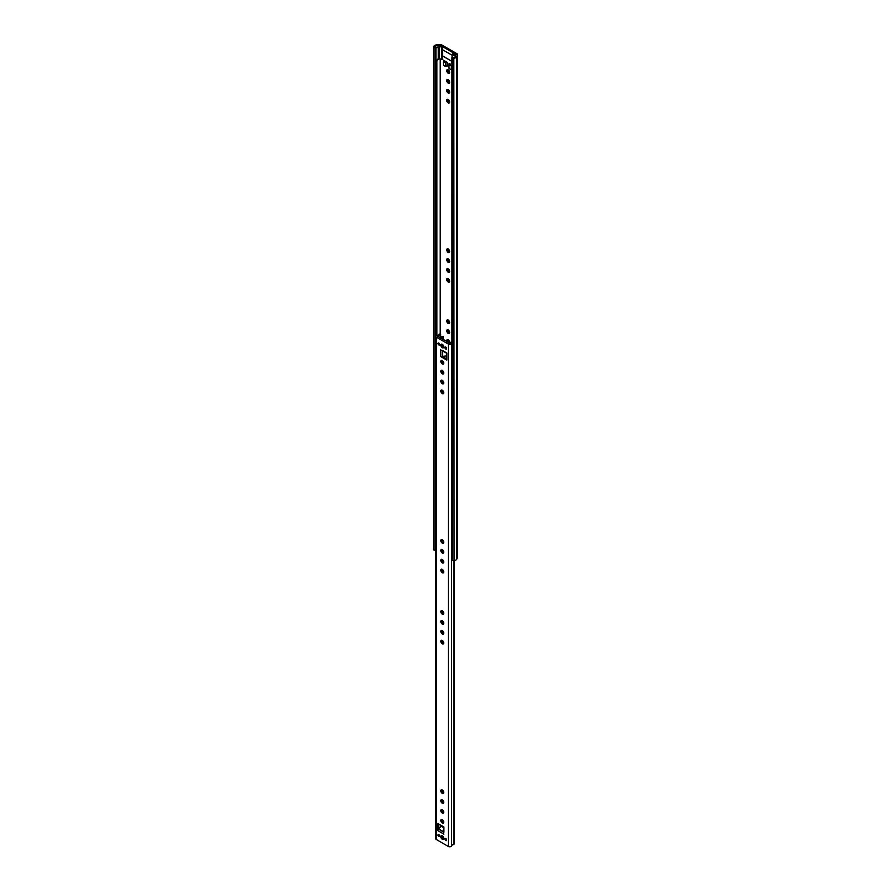 <?xml version="1.0" encoding="UTF-8"?>
<svg xmlns="http://www.w3.org/2000/svg" width="891" height="891" viewBox="0 0 891 891"><rect width="100%" height="100%" fill="white"/><g stroke="black" fill="none" stroke-linecap="round" stroke-linejoin="round"><path stroke-width="1.34" d="M449.543 342.979A2.083 1.203 -120 0 0 448.184 339.839A2.083 1.203 -120 0 0 447.137 339.738A2.083 1.203 -120 0 0 447.171 342.189M447.828 339.683A2.083 1.203 -120 0 0 449.253 342.612A2.083 1.203 -120 0 0 449.61 342.768M448.184 258.891A2.083 1.203 -120 0 0 447.137 258.791A2.083 1.203 -120 0 0 446.825 260.462A2.083 1.203 -120 0 0 448.184 262.288A2.083 1.203 -120 0 0 449.22 262.388A2.083 1.203 -120 0 0 449.543 260.729A2.083 1.203 -120 0 0 448.184 258.891M447.828 258.735A2.083 1.203 -120 0 0 449.253 261.676A2.083 1.203 -120 0 0 449.61 261.831M448.184 249.001A2.083 1.203 -120 0 0 447.137 248.901A2.083 1.203 -120 0 0 446.825 250.571A2.083 1.203 -120 0 0 448.184 252.409A2.083 1.203 -120 0 0 449.22 252.509A2.083 1.203 -120 0 0 449.543 250.839A2.083 1.203 -120 0 0 448.184 249.001M447.828 248.845A2.083 1.203 -120 0 0 449.253 251.785A2.083 1.203 -120 0 0 449.61 251.941M448.184 79.7A2.083 1.203 -120 0 0 447.137 79.6A2.083 1.203 -120 0 0 446.825 81.27A2.083 1.203 -120 0 0 448.184 83.097A2.083 1.203 -120 0 0 449.22 83.208A2.083 1.203 -120 0 0 449.543 81.538A2.083 1.203 -120 0 0 448.184 79.7M447.828 79.544A2.083 1.203 -120 0 0 449.253 82.484A2.083 1.203 -120 0 0 449.61 82.64M448.184 69.821A2.083 1.203 -120 0 0 447.137 69.71A2.083 1.203 -120 0 0 446.825 71.38A2.083 1.203 -120 0 0 448.184 73.218A2.083 1.203 -120 0 0 449.22 73.318A2.083 1.203 -120 0 0 449.543 71.648A2.083 1.203 -120 0 0 448.184 69.821M447.828 69.665A2.083 1.203 -120 0 0 449.253 72.594A2.083 1.203 -120 0 0 449.61 72.75M433.549 549.758L433.549 47.446M448.184 89.59A2.083 1.203 -120 0 0 447.137 89.49A2.083 1.203 -120 0 0 446.825 91.149A2.083 1.203 -120 0 0 448.184 92.987A2.083 1.203 -120 0 0 449.22 93.087A2.083 1.203 -120 0 0 449.543 91.428A2.083 1.203 -120 0 0 448.184 89.59M447.828 89.434A2.083 1.203 -120 0 0 449.253 92.374A2.083 1.203 -120 0 0 449.61 92.53M448.184 99.48A2.083 1.203 -120 0 0 447.137 99.369A2.083 1.203 -120 0 0 446.825 101.039A2.083 1.203 -120 0 0 448.184 102.877A2.083 1.203 -120 0 0 449.22 102.977A2.083 1.203 -120 0 0 449.543 101.307A2.083 1.203 -120 0 0 448.184 99.48M447.828 99.324A2.083 1.203 -120 0 0 449.253 102.253A2.083 1.203 -120 0 0 449.61 102.409M448.184 268.781A2.083 1.203 -120 0 0 447.137 268.681A2.083 1.203 -120 0 0 446.825 270.341A2.083 1.203 -120 0 0 448.184 272.178A2.083 1.203 -120 0 0 449.22 272.278A2.083 1.203 -120 0 0 449.543 270.608A2.083 1.203 -120 0 0 448.184 268.781M447.828 268.625A2.083 1.203 -120 0 0 449.253 271.555A2.083 1.203 -120 0 0 449.61 271.71M448.184 278.66A2.083 1.203 -120 0 0 447.137 278.56A2.083 1.203 -120 0 0 446.825 280.231A2.083 1.203 -120 0 0 448.184 282.068A2.083 1.203 -120 0 0 449.22 282.169A2.083 1.203 -120 0 0 449.543 280.498A2.083 1.203 -120 0 0 448.184 278.66M447.828 278.504A2.083 1.203 -120 0 0 449.253 281.445A2.083 1.203 -120 0 0 449.61 281.601M448.184 329.948A2.083 1.203 -120 0 0 447.137 329.848A2.083 1.203 -120 0 0 446.825 331.519A2.083 1.203 -120 0 0 448.184 333.345A2.083 1.203 -120 0 0 449.22 333.457A2.083 1.203 -120 0 0 449.543 331.786A2.083 1.203 -120 0 0 448.184 329.948M447.828 329.793A2.083 1.203 -120 0 0 449.253 332.733A2.083 1.203 -120 0 0 449.61 332.889M448.184 320.058A2.083 1.203 -120 0 0 447.137 319.958A2.083 1.203 -120 0 0 446.825 321.629A2.083 1.203 -120 0 0 448.184 323.466A2.083 1.203 -120 0 0 449.22 323.567A2.083 1.203 -120 0 0 449.543 321.896A2.083 1.203 -120 0 0 448.184 320.058M447.828 319.914A2.083 1.203 -120 0 0 449.253 322.843A2.083 1.203 -120 0 0 449.61 322.999M442.56 55.977L451.926 61.379M442.56 46.644L441.49 47.268L439.53 46.132L438.038 46.31A1.515 0.869 180 0 1 438.238 46.766A1.515 0.869 180 0 1 437.459 47.535A1.515 0.869 180 0 1 435.911 47.513L435.164 47.423A1.994 1.158 180 0 1 434.942 46.889A1.994 1.158 180 0 1 436.757 45.742L440.655 45.541L442.56 46.644L442.56 49.74L452.728 55.61L442.56 49.74L442.56 59.006L441.49 59.619L438.238 58.55M433.861 47.624L434.986 47.724L435.287 46.633A1.893 1.091 180 0 1 436.857 45.719L440.533 45.474L455.824 54.306L455.401 56.423A1.893 1.091 180 0 1 453.831 57.336L451.926 57.503L452.539 58.338L452.539 560.684L451.926 559.86L451.926 57.503M451.926 65.578L451.347 65.611A2.172 1.247 0 0 1 448.997 64.364A2.172 1.247 0 0 1 448.997 64.252L449.131 63.417L450.523 64.219M447.237 66.023L447.237 62.314L445.778 62.392L445.778 66.101L447.237 66.023M445.778 62.392A2.172 1.247 0 0 1 443.428 61.145A2.172 1.247 0 0 1 443.44 61.033L443.562 60.198L444.954 61M445.834 61.512L447.237 62.314M433.549 47.379L433.794 46.488A3.408 1.971 180 0 1 436.623 44.862L439.965 44.55A1.893 1.091 180 0 1 441.602 44.851L456.905 53.683A1.893 1.091 180 0 1 457.451 54.462A1.893 1.091 180 0 1 457.428 54.629L456.894 56.567A3.408 1.971 180 0 1 454.065 58.193L452.539 58.338M433.861 549.97L434.986 550.07L434.986 47.724M434.986 550.07L435.098 549.691A1.994 1.158 180 0 0 435.164 549.769L435.688 549.858M457.428 556.63A1.893 1.091 180 0 1 457.451 556.808A1.893 1.091 180 0 1 457.428 556.975L456.894 558.913A3.408 1.971 180 0 1 454.065 560.539L452.539 560.684M451.926 69.286L451.347 69.309A2.172 1.247 0 0 1 448.997 68.072A2.172 1.247 0 0 1 448.997 67.961L448.997 64.464M443.44 61.256L443.44 64.742A2.172 1.247 0 0 0 443.428 64.854A2.172 1.247 0 0 0 445.778 66.101M452.728 53.75L453.797 53.137L455.702 54.228L455.368 56.478A1.994 1.158 180 0 1 452.45 57.403L452.305 56.968A1.515 0.869 180 0 1 452.071 56.501A1.515 0.869 180 0 1 454.299 55.732L454.7 54.886L452.728 53.75L452.728 55.777M441.49 47.268L441.49 59.619M438.06 58.717A1.515 0.869 180 0 1 438.238 59.129A1.515 0.869 180 0 1 437.459 59.897A1.515 0.869 180 0 1 435.911 59.864L435.164 59.786L435.164 47.423M455.702 54.228L455.702 55.331M439.53 46.132L439.53 58.483M451.926 61.323L442.56 55.91M442.56 539.913L442.56 541.773M435.688 537.507L435.164 549.769M442.292 630.561A2.083 1.203 -120 0 0 441.257 630.449A2.083 1.203 -120 0 0 440.934 632.12A2.083 1.203 -120 0 0 442.292 633.958A2.083 1.203 -120 0 0 443.339 634.058A2.083 1.203 -120 0 0 443.651 632.387A2.083 1.203 -120 0 0 442.292 630.561M441.936 630.405A2.083 1.203 -120 0 0 443.362 633.334A2.083 1.203 -120 0 0 443.718 633.49M442.292 640.44A2.083 1.203 -120 0 0 441.257 640.339A2.083 1.203 -120 0 0 440.934 642.01A2.083 1.203 -120 0 0 442.292 643.837A2.083 1.203 -120 0 0 443.339 643.948A2.083 1.203 -120 0 0 443.651 642.277A2.083 1.203 -120 0 0 442.292 640.44M441.936 640.284A2.083 1.203 -120 0 0 443.362 643.224A2.083 1.203 -120 0 0 443.718 643.38M442.292 789.972A2.083 1.203 -120 0 0 441.257 789.872A2.083 1.203 -120 0 0 440.934 791.542A2.083 1.203 -120 0 0 442.292 793.369A2.083 1.203 -120 0 0 443.339 793.469A2.083 1.203 -120 0 0 443.651 791.809A2.083 1.203 -120 0 0 442.292 789.972M441.936 789.816A2.083 1.203 -120 0 0 443.362 792.756A2.083 1.203 -120 0 0 443.718 792.912M442.292 799.862A2.083 1.203 -120 0 0 441.257 799.75A2.083 1.203 -120 0 0 440.934 801.421A2.083 1.203 -120 0 0 442.292 803.259A2.083 1.203 -120 0 0 443.339 803.359A2.083 1.203 -120 0 0 443.651 801.688A2.083 1.203 -120 0 0 442.292 799.862M441.936 799.706A2.083 1.203 -120 0 0 443.362 802.635A2.083 1.203 -120 0 0 443.718 802.791M442.292 809.741A2.083 1.203 -120 0 0 441.257 809.641A2.083 1.203 -120 0 0 440.934 811.311A2.083 1.203 -120 0 0 442.292 813.138A2.083 1.203 -120 0 0 443.339 813.249A2.083 1.203 -120 0 0 443.651 811.578A2.083 1.203 -120 0 0 442.292 809.741M441.936 809.585A2.083 1.203 -120 0 0 443.362 812.525A2.083 1.203 -120 0 0 443.718 812.681M442.292 819.631A2.083 1.203 -120 0 0 441.257 819.531A2.083 1.203 -120 0 0 440.934 821.19A2.083 1.203 -120 0 0 442.292 823.028A2.083 1.203 -120 0 0 443.339 823.128A2.083 1.203 -120 0 0 443.651 821.469A2.083 1.203 -120 0 0 442.292 819.631M441.936 819.475A2.083 1.203 -120 0 0 443.362 822.415A2.083 1.203 -120 0 0 443.718 822.571M446.636 840.057A1.214 0.702 60 0 1 444.91 839.066A1.214 0.702 60 0 1 446.636 840.057M439.675 836.036A1.214 0.702 60 0 1 437.96 835.045A1.214 0.702 60 0 1 439.675 836.036M443.763 838.398A2.083 1.203 60 0 1 443.339 839.355A2.083 1.203 60 0 1 441.736 838.799A2.083 1.203 60 0 1 440.822 836.705A2.083 1.203 60 0 1 441.257 835.747A2.083 1.203 60 0 1 442.86 836.304A2.083 1.203 60 0 1 443.763 838.398M443.718 838.787A2.083 1.203 60 0 1 441.891 836.081A2.083 1.203 60 0 1 441.936 835.691M442.292 549.613A2.083 1.203 -120 0 0 441.257 549.513A2.083 1.203 -120 0 0 440.934 551.173A2.083 1.203 -120 0 0 442.292 553.01A2.083 1.203 -120 0 0 443.339 553.111A2.083 1.203 -120 0 0 443.651 551.44A2.083 1.203 -120 0 0 442.292 549.613M441.936 549.457A2.083 1.203 -120 0 0 443.362 552.387A2.083 1.203 -120 0 0 443.718 552.543M442.292 539.723A2.083 1.203 -120 0 0 441.257 539.623A2.083 1.203 -120 0 0 440.934 541.294A2.083 1.203 -120 0 0 442.292 543.12A2.083 1.203 -120 0 0 443.339 543.232A2.083 1.203 -120 0 0 443.651 541.561A2.083 1.203 -120 0 0 442.292 539.723M441.936 539.567A2.083 1.203 -120 0 0 443.362 542.508A2.083 1.203 -120 0 0 443.718 542.664M442.292 370.422A2.083 1.203 -120 0 0 441.257 370.322A2.083 1.203 -120 0 0 440.934 371.981A2.083 1.203 -120 0 0 442.292 373.819A2.083 1.203 -120 0 0 443.339 373.919A2.083 1.203 -120 0 0 443.651 372.26A2.083 1.203 -120 0 0 442.292 370.422M441.936 370.266A2.083 1.203 -120 0 0 443.362 373.206A2.083 1.203 -120 0 0 443.718 373.362M442.292 360.532A2.083 1.203 -120 0 0 441.257 360.432A2.083 1.203 -120 0 0 440.934 362.102A2.083 1.203 -120 0 0 442.292 363.929A2.083 1.203 -120 0 0 443.339 364.04A2.083 1.203 -120 0 0 443.651 362.37A2.083 1.203 -120 0 0 442.292 360.532M441.936 360.376A2.083 1.203 -120 0 0 443.362 363.316A2.083 1.203 -120 0 0 443.718 363.472M444.91 347.523A1.214 0.702 -120 0 0 446.636 348.526A1.214 0.702 -120 0 0 444.91 347.523M437.96 343.514A1.214 0.702 -120 0 0 439.675 344.505A1.214 0.702 -120 0 0 437.96 343.514M440.822 345.162A2.083 1.203 -120 0 0 441.736 347.256A2.083 1.203 -120 0 0 443.339 347.813A2.083 1.203 -120 0 0 443.763 346.866A2.083 1.203 -120 0 0 442.86 344.772A2.083 1.203 -120 0 0 441.257 344.216A2.083 1.203 -120 0 0 440.822 345.162M441.936 344.16A2.083 1.203 -120 0 0 441.891 344.55A2.083 1.203 -120 0 0 443.718 347.256M442.292 380.312A2.083 1.203 -120 0 0 441.257 380.201A2.083 1.203 -120 0 0 440.934 381.871A2.083 1.203 -120 0 0 442.292 383.709A2.083 1.203 -120 0 0 443.339 383.809A2.083 1.203 -120 0 0 443.651 382.139A2.083 1.203 -120 0 0 442.292 380.312M441.936 380.156A2.083 1.203 -120 0 0 443.362 383.085A2.083 1.203 -120 0 0 443.718 383.241M442.292 390.191A2.083 1.203 -120 0 0 441.257 390.091A2.083 1.203 -120 0 0 440.934 391.762A2.083 1.203 -120 0 0 442.292 393.588A2.083 1.203 -120 0 0 443.339 393.699A2.083 1.203 -120 0 0 443.651 392.029A2.083 1.203 -120 0 0 442.292 390.191M441.936 390.035A2.083 1.203 -120 0 0 443.362 392.976A2.083 1.203 -120 0 0 443.718 393.131M442.292 559.492A2.083 1.203 -120 0 0 441.257 559.392A2.083 1.203 -120 0 0 440.934 561.063A2.083 1.203 -120 0 0 442.292 562.9A2.083 1.203 -120 0 0 443.339 563.001A2.083 1.203 -120 0 0 443.651 561.33A2.083 1.203 -120 0 0 442.292 559.492M441.936 559.348A2.083 1.203 -120 0 0 443.362 562.277A2.083 1.203 -120 0 0 443.718 562.433M442.292 569.382A2.083 1.203 -120 0 0 441.257 569.282A2.083 1.203 -120 0 0 440.934 570.953A2.083 1.203 -120 0 0 442.292 572.779A2.083 1.203 -120 0 0 443.339 572.891A2.083 1.203 -120 0 0 443.651 571.22A2.083 1.203 -120 0 0 442.292 569.382M441.936 569.226A2.083 1.203 -120 0 0 443.362 572.167A2.083 1.203 -120 0 0 443.718 572.323M442.292 620.671A2.083 1.203 -120 0 0 441.257 620.57A2.083 1.203 -120 0 0 440.934 622.23A2.083 1.203 -120 0 0 442.292 624.068A2.083 1.203 -120 0 0 443.339 624.168A2.083 1.203 -120 0 0 443.651 622.508A2.083 1.203 -120 0 0 442.292 620.671M441.936 620.515A2.083 1.203 -120 0 0 443.362 623.455A2.083 1.203 -120 0 0 443.718 623.6M442.292 610.78A2.083 1.203 -120 0 0 441.257 610.68A2.083 1.203 -120 0 0 440.934 612.351A2.083 1.203 -120 0 0 442.292 614.177A2.083 1.203 -120 0 0 443.339 614.289A2.083 1.203 -120 0 0 443.651 612.618A2.083 1.203 -120 0 0 442.292 610.78M441.936 610.625A2.083 1.203 -120 0 0 443.362 613.565A2.083 1.203 -120 0 0 443.718 613.721M442.292 350.375L446.848 352.992L446.848 360.109L440.689 356.556A1.136 0.657 0 0 0 442.292 356.556L446.848 358.873M440.6 333.925L440.633 334.058A3.408 1.971 180 0 1 440.644 334.17A3.408 1.971 180 0 1 437.548 336.13L450.066 343.347A3.408 1.971 180 0 1 451.926 341.765M438.817 824.075L438.817 829.02L443.952 831.982M440.633 334.058L439.118 334.303A1.893 1.091 180 0 1 437.414 335.25A1.893 1.091 0 0 0 435.688 336.341A1.893 1.091 0 0 0 436.245 337.11L448.351 344.104A1.893 1.091 0 0 0 450.323 344.36A1.893 1.091 0 0 0 451.57 343.425A1.893 1.091 180 0 1 451.926 342.879M435.688 336.341L435.688 838.687A1.893 1.091 0 0 0 436.245 839.467L448.351 846.45A1.893 1.091 0 0 0 450.323 846.706A1.893 1.091 0 0 0 451.57 845.782A1.893 1.091 180 0 1 453.207 844.791L453.976 844.211L453.976 560.55M443.573 832.071L438.55 829.176A1.136 0.657 120 0 0 437.748 830.568L437.748 823.462L443.896 827.015L443.896 832.272M453.207 844.791L453.987 843.877M442.56 350.441L442.56 356.4L446.848 355.865L446.825 353.371L441.49 350.297M438.55 829.176L441.034 826.191L443.573 827.661M443.74 822.504L442.816 821.97M441.145 825.422L441.034 826.191M442.549 344.483A2.651 1.526 -120 0 0 443.74 346.554M440.711 338.457L443.25 336.341L439.998 337.143A3.787 2.183 0 0 1 439.296 337.644M450.467 342.578L448.964 343.224M442.549 836.025A2.651 1.526 -120 0 0 443.74 838.097M439.118 334.158L440.566 333.913L440.533 59.073M455.824 54.874L455.824 54.306M457.428 556.975L457.428 54.629L455.936 54.496M439.965 44.55L440.21 45.564M436.623 44.862L436.857 45.719M433.794 46.488L435.287 46.633M452.105 560.506L452.105 58.16M454.065 560.539L453.831 57.336M456.894 558.913L456.894 56.567L455.401 56.423M436.857 335.328L436.857 59.998M435.287 537.496L435.287 59.864M440.21 333.98L440.21 58.884M451.347 65.611L451.347 69.309M435.71 47.513L435.71 59.864M435.911 47.513L435.911 59.864M436.245 839.467L436.245 337.11M448.351 846.45L448.351 344.104M440.689 349.45L440.689 356.556M437.748 830.568L443.896 834.121M454.287 843.588L454.287 560.517L454.299 843.654M451.57 845.782L451.57 343.425M442.292 356.556L442.292 350.753M446.547 353.215L446.547 355.821M443.573 827.282L441.145 825.89M443.128 336.575L443.128 339.85M457.451 556.808L457.451 54.462M448.997 64.364L448.997 68.072M443.428 61.145L443.428 64.854M452.071 56.501L452.071 57.492M438.238 46.766L438.238 59.129M440.644 826.681L440.644 825.133M440.644 336.82L440.644 334.17M454.287 843.699L453.931 844.423M443.573 826.826L443.573 833.007M443.25 336.341L443.25 339.928"/></g></svg>
